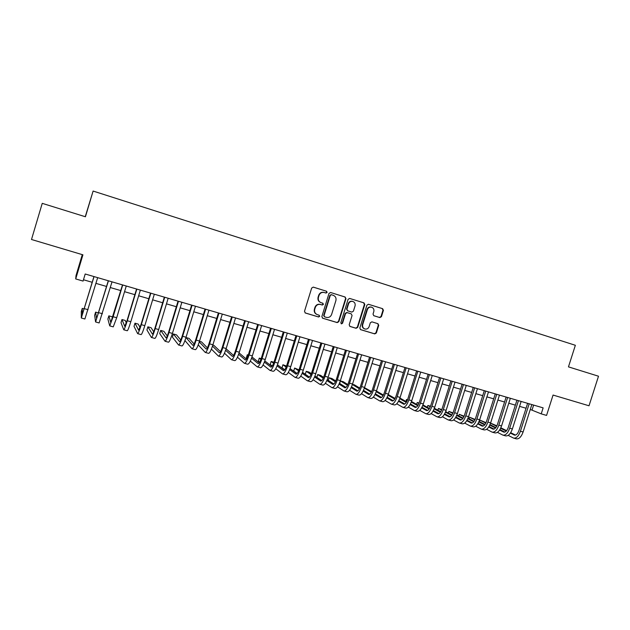 <?xml version="1.0" encoding="UTF-8"?>
<svg xmlns="http://www.w3.org/2000/svg" width="630" height="630" viewBox="0 0 630 630"><rect width="100%" height="100%" fill="white"/><g stroke="black" fill="none" stroke-linecap="round" stroke-linejoin="round"><path stroke-width="0.94" d="M327.127 292.414L326.537 291.241L313.267 287.115L311.677 288.044L304.495 311.33L305.345 313L318.575 316.984L319.725 316.347L319.134 315.189L317.425 314.669C315.094 313.693 314.197 311.921 314.724 309.346L315.323 307.416C316.315 305.022 318.032 304.046 320.481 304.471L322.3 305.03L323.426 304.385L322.836 303.219L321.127 302.699C318.804 301.715 317.898 299.927 318.433 297.352L319.032 295.415C319.993 293.068 321.678 292.084 324.096 292.462L326.017 293.06L327.127 292.414M325.686 292.958L326.765 292.304L326.175 291.139L313.212 287.107M305.062 312.882L318.229 316.843L319.371 316.205L319.008 315.15M316.914 314.472C314.701 313.449 313.85 311.692 314.386 309.212L314.976 307.282C315.969 304.896 317.685 303.92 320.127 304.345L321.946 304.904L323.064 304.259L322.639 303.156M379.851 317.575L381.433 316.685L383.418 310.314L382.623 308.676L368.463 304.274L366.92 305.188L359.825 328.017L360.628 329.648L374.763 333.9L376.346 333.002L378.74 325.316L377.945 323.694L371.897 321.851L370.33 322.757L369.141 326.576C368.314 328.561 366.896 329.372 364.888 328.994C362.998 328.206 362.274 326.75 362.715 324.631L367.385 309.613C368.18 307.676 369.558 306.865 371.519 307.172C373.488 307.936 374.252 309.409 373.803 311.59L373.023 314.094L373.826 315.724L379.851 317.575L379.418 317.433L381 316.543L382.985 310.18L382.19 308.55L368.4 304.266M93.114 191.055L85.428 216.767L42.242 203.348L31.5 239.494L82.924 254.827L75.71 278.933L83.081 281.075L85.2 274.003L543.139 407.87L541.225 413.863L546.564 415.414L553.061 395.057L589.019 405.783L598.5 376.212L568.465 366.873L575.355 345.287L93.114 191.055L85.247 216.712M345.957 298.683L345.13 297.021L330.648 292.517L329.01 293.423L321.851 316.567L322.694 318.229L337.207 322.599L338.83 321.686L345.957 298.683L344.744 296.911L330.529 292.485M349.705 298.447L363.998 302.888L364.809 304.534L357.714 327.38L356.107 328.285L349.996 326.45L349.177 324.812L352.068 315.52L351.249 313.874L347.146 312.622L345.563 313.535L342.555 323.229L341.421 323.867L340.846 322.717L348.091 299.344L349.674 298.439M82.286 254.638L76.009 275.609L75.71 278.933M530.279 409.469L541.225 413.863M83.475 279.759L92.224 282.303M95.949 283.382L106.572 286.461M110.313 287.548L120.779 290.587M124.543 291.682L134.867 294.675M138.647 295.777L148.814 298.73M152.625 299.833L162.642 302.746M166.47 303.857L176.345 306.723M180.188 307.834L189.921 310.661M193.788 311.787L203.38 314.567M207.262 315.693L216.72 318.441M220.618 319.575L229.934 322.276M233.856 323.418L243.038 326.08M246.976 327.222L256.024 329.852M259.977 331.002L268.9 333.585M272.861 334.743L281.657 337.294M285.642 338.452L294.305 340.964M298.305 342.121L306.849 344.602M310.858 345.768L319.276 348.217M323.308 349.382L331.6 351.792M335.64 352.965L343.822 355.344M347.878 356.517L355.942 358.856M360.006 360.037L367.952 362.344M372.031 363.526L379.866 365.802M383.961 366.991L391.679 369.235M395.782 370.424L403.389 372.629M407.508 373.826L415.005 376.008M419.131 377.205L426.526 379.347M430.668 380.551L437.952 382.662M442.102 383.867L449.277 385.954M453.442 387.159L460.514 389.214M464.688 390.427L471.665 392.451M475.847 393.663L482.722 395.664M486.911 396.876L493.684 398.845M497.881 400.066L504.559 402.003M508.772 403.224L515.356 405.137M519.569 406.358L526.058 408.24M533.626 405.09L532.067 409.988M324.277 292.517L323.733 292.359C321.324 291.974 319.638 292.958 318.678 295.305L319.032 295.415M320.843 302.597L320.78 302.573C318.449 301.589 317.551 299.809 318.079 297.234L318.678 295.305M322.418 318.103L336.829 322.442L338.452 321.536L345.571 298.565M331.443 294.738L330.301 295.375L324.025 315.677L324.607 316.835L326.411 317.386C328.876 317.843 330.608 316.874 331.608 314.464L335.892 300.62C336.428 298.061 335.546 296.289 333.231 295.297L331.041 294.62L330.301 295.375M324.466 316.78L323.662 315.536L329.939 295.265M349.587 298.415L363.998 302.888M349.729 326.324L355.714 328.128L357.312 327.222L364.4 304.408L363.589 302.77M350.941 313.772L346.76 312.488L345.177 313.393L342.169 323.08L342.555 323.229M341.169 323.741L342.169 323.08M355.06 305.873C355.509 303.676 354.729 302.187 352.729 301.416C350.752 301.101 349.359 301.92 348.555 303.865L346.909 309.196L347.728 310.842L351.831 312.102L353.406 311.189L355.06 305.873M352.572 301.368L352.335 301.298C350.359 300.982 348.965 301.794 348.169 303.739L348.555 303.865M347.65 310.818L346.516 309.062L348.169 303.739M373.692 315.669L379.418 317.433M371.33 307.117L371.094 307.046C369.141 306.739 367.77 307.55 366.975 309.48L367.385 309.613M364.447 328.829C362.581 328.025 361.864 326.576 362.313 324.481L366.975 309.48M360.36 329.529L374.338 333.735L375.921 332.837L378.315 325.167L377.716 323.623M84.231 308.936L82.262 308.377L81.294 311.59L81.309 317.993L94.051 276.594M81.333 318L84.892 318.993L97.666 277.649M93.949 276.562L82.341 314.543L82.262 308.377M98.603 312.968L95.61 312.134L94.65 315.331L95.587 321.961L108.447 280.799M95.618 321.969L99.138 322.946L112.03 281.846M108.289 280.752L96.611 318.52L95.61 312.134M112.518 317.985L112.132 316.772L108.848 315.85L107.888 319.032L109.73 325.891L113.14 316.748L122.708 284.973M109.77 325.899L113.25 326.868L116.692 317.74L126.26 286.004M122.496 284.91L110.746 322.466L108.848 315.85M126.299 322.914L125.228 320.457L121.968 319.536L121.007 322.71L123.748 329.781C124.307 329.577 125.496 326.553 127.299 320.725L136.844 289.099M123.795 329.797L127.236 330.75C127.819 330.553 129.008 327.537 130.82 321.709L140.356 290.131M136.568 289.02L127.118 320.331L124.756 326.371L121.968 319.536M140.041 327.466L138.214 324.103L134.977 323.19L134.025 326.348L137.639 333.64C138.285 333.459 139.513 330.466 141.325 324.67L150.846 293.194M137.694 333.656L141.096 334.601C141.766 334.428 143.002 331.443 144.813 325.647L154.326 294.21M150.523 293.1L141.096 324.261L138.639 330.246L134.977 323.19M153.704 331.789L151.09 327.718L147.877 326.82L146.932 329.962L151.405 337.467C152.137 337.31 153.413 334.349 155.224 328.577L164.713 297.25M151.476 337.483L154.83 338.42C155.586 338.263 156.87 335.31 158.681 329.545L168.163 298.258M164.343 297.139L154.948 328.159C153.736 332.002 152.893 333.979 152.397 334.089L147.877 326.82M167.281 335.955L163.855 331.309L160.674 330.411L159.721 333.546L165.044 341.255C165.871 341.121 167.186 338.184 169.005 332.443L178.463 301.266M165.123 341.279L168.438 342.2C169.281 342.074 170.612 339.145 172.423 333.412L181.881 302.266M178.038 301.14L168.667 332.018C167.462 335.845 166.58 337.798 166.036 337.893L160.674 330.411M180.755 340.003L176.51 334.861L173.36 333.979L172.415 337.097L178.566 345.012C179.471 344.909 180.834 341.995 182.653 336.286L192.087 305.251M178.652 345.035L181.928 345.949C182.85 345.846 184.228 342.94 186.047 337.239L195.473 306.243M191.614 305.109L182.267 335.845C181.054 339.649 180.148 341.586 179.55 341.665L173.36 333.979M185.527 338.861L184.992 340.617L191.969 348.736C192.953 348.65 194.355 345.768 196.182 340.082L205.593 309.196M192.063 348.76L195.3 349.666C196.308 349.587 197.718 346.705 199.545 341.035L208.947 310.18M205.065 309.046L195.749 339.633C194.536 343.421 193.599 345.342 192.938 345.398L185.952 337.53L189.071 338.389L194.111 343.964M198.214 344.901L205.246 352.43C206.317 352.367 207.758 349.508 209.585 343.854L218.972 313.11M205.348 352.454L208.554 353.343C209.632 353.288 211.089 350.438 212.916 344.791L222.295 314.079M218.397 312.937L209.105 343.389C207.892 347.154 206.923 349.059 206.215 349.107L199.269 341.909M207.364 347.855L201.521 341.893L199.458 341.31M211.397 349.114L218.413 356.084C219.555 356.044 221.043 353.217 222.87 347.587L232.234 316.984M218.523 356.115L221.689 356.989C222.847 356.966 224.343 354.139 226.178 348.516L235.525 317.945M231.612 316.803L222.343 347.114C221.13 350.863 220.138 352.745 219.374 352.776L212.491 346.138M220.508 351.682L213.869 345.358L212.83 345.067M224.477 353.209L231.462 359.706C232.683 359.698 234.21 356.887 236.037 351.288L245.377 320.827M231.58 359.738L234.707 360.612C235.951 360.604 237.486 357.801 239.313 352.209L248.637 321.78M244.708 320.631L235.47 350.8C234.25 354.532 233.234 356.399 232.415 356.415L225.611 350.256M233.541 355.446L226.091 348.792M237.455 357.202L244.393 363.305C245.692 363.313 247.259 360.533 249.094 354.958L258.402 324.631M244.519 363.337L247.614 364.195C248.929 364.211 250.504 361.439 252.339 355.871L261.639 325.584M257.694 324.426L248.472 354.462C247.251 358.171 246.212 360.021 245.346 360.021L238.628 354.28M246.464 359.163L239.093 352.918M235.281 351.375L234.817 352.705M250.323 361.108L257.221 366.865C258.591 366.896 260.198 364.14 262.033 358.596L271.309 328.411M257.355 366.904L260.411 367.747C261.796 367.786 263.411 365.038 265.246 359.502L274.523 329.348M270.561 328.191L261.363 358.084C260.143 361.777 259.08 363.612 258.158 363.597L251.543 358.218M259.269 362.833L251.992 356.958M248.291 355.036L247.299 354.753L246.369 357.793L246.968 358.297M248.149 355.446L247.299 354.753M263.096 364.951L269.931 370.393C271.38 370.448 273.018 367.715 274.853 362.203L284.114 332.152M270.073 370.432L273.089 371.275C274.554 371.33 276.208 368.605 278.043 363.1L287.296 333.081M283.311 331.916L274.144 361.675C272.924 365.353 271.829 367.172 270.861 367.14L264.356 362.085M271.971 366.463L264.789 360.911M261.182 358.659L259.276 358.116L258.347 361.147L259.67 362.211M260.922 359.407L259.276 358.116M275.759 368.723L282.531 373.897C284.051 373.968 285.729 371.267 287.571 365.778L296.801 335.861M282.681 373.936L285.666 374.763C287.201 374.85 288.894 372.149 290.729 366.66L299.951 336.782M295.958 335.609L286.815 365.243C285.595 368.897 284.476 370.7 283.461 370.653L277.066 365.888M284.571 370.046L277.483 364.794M273.963 362.25L271.152 361.455L270.223 364.471L272.27 366.038M273.593 363.289L271.152 361.455M288.32 372.432L295.029 377.37C296.612 377.464 298.329 374.779 300.171 369.314L309.377 339.538M295.179 377.409L298.132 378.228C299.738 378.331 301.463 375.653 303.306 370.196L312.504 340.452M308.495 339.279L299.376 368.77C298.155 372.409 297.006 374.204 295.95 374.141L289.674 369.629M297.053 373.598L290.076 368.605M286.548 366.077L282.933 364.77L282.004 367.762L284.76 369.802M286.162 367.101L282.933 364.77M300.77 376.094L307.409 380.811C309.07 380.93 310.826 378.268 312.669 372.826L321.843 343.177M307.574 380.851L310.495 381.662C312.173 381.788 313.929 379.134 315.772 373.7L324.946 344.082M320.922 342.909L311.834 372.275C310.606 375.897 309.432 377.669 308.33 377.598L302.172 373.322M309.432 377.11L302.565 372.354M299.006 369.889L294.62 368.054L293.698 371.038L297.139 373.495M298.628 370.849L294.62 368.054M313.126 379.709L319.693 384.221C321.418 384.355 323.206 381.725 325.056 376.315L334.207 346.791M319.867 384.268L322.749 385.072C324.489 385.214 326.285 382.583 328.135 377.173L337.278 347.689M333.238 346.508L324.174 375.748C322.946 379.355 321.757 381.111 320.599 381.024L314.567 376.96M321.709 380.583L314.953 376.047M311.362 373.637L309.094 372.117L306.211 371.306L305.298 374.244M310.992 374.543L306.211 371.306M325.371 383.268L331.868 387.607C333.664 387.765 335.483 385.15 337.334 379.764L346.461 350.375M332.049 387.655L334.9 388.442C336.711 388.608 338.538 386.001 340.389 380.622L349.508 351.264M345.453 350.083L336.42 379.189C335.191 382.772 333.971 384.52 332.774 384.418L326.868 380.551M333.884 384.024L327.238 379.693M323.615 377.331L320.568 375.346L317.709 374.543L316.851 377.323M323.253 378.181L317.709 374.543M337.523 386.788L343.948 390.954C345.807 391.135 347.658 388.545 349.508 383.182L358.612 353.926M344.13 391.01L346.949 391.789C348.823 391.978 350.69 389.387 352.54 384.04L361.636 354.808M357.564 353.619L348.555 382.599C347.319 386.174 346.083 387.899 344.846 387.781L339.058 384.103M345.949 387.434L339.42 383.284M335.774 380.969L331.955 378.543L329.12 377.748L328.301 380.386M335.412 381.772L329.12 377.748M349.563 390.261L355.918 394.286C357.84 394.482 359.73 391.915 361.581 386.576L370.661 357.446M356.107 394.341L358.895 395.112C360.84 395.317 362.73 392.75 364.581 387.426L373.653 358.328M369.574 357.131L360.588 385.985C359.352 389.537 358.1 391.254 356.808 391.12L351.146 387.607M357.919 390.813L351.501 386.836M347.831 384.552L343.255 381.717L340.436 380.922L339.657 383.434M347.469 385.308L340.436 380.922M361.51 393.703L367.794 397.585C369.779 397.798 371.7 395.254 373.551 389.946L382.607 360.943M367.991 397.64L370.739 398.404C372.747 398.625 374.677 396.081 376.527 390.781L385.576 361.809M381.481 360.612L372.519 389.34C371.291 392.876 370.007 394.577 368.676 394.435L363.14 391.072M369.786 394.159L363.486 390.34M359.785 388.096L354.462 384.867L352.454 384.3M359.431 388.812L352.383 384.52M373.362 397.105L379.567 400.853C381.615 401.089 383.568 398.562 385.418 393.277L394.451 364.4M379.764 400.908L382.489 401.664C384.56 401.909 386.521 399.389 388.371 394.112L397.396 365.266M393.293 364.061L384.347 392.671C383.119 396.191 381.819 397.869 380.449 397.719L375.031 394.506M381.559 397.475L375.378 393.805M371.645 391.584L364.502 387.686M371.291 392.269L364.353 388.135M385.103 400.467L391.238 404.098C393.356 404.35 395.341 401.845 397.191 396.585L406.192 367.833M391.45 404.153L394.144 404.901C396.27 405.161 398.262 402.664 400.121 397.412L409.114 368.692M405.003 367.487L396.081 395.971C394.852 399.475 393.529 401.137 392.12 400.971L386.828 397.9M393.23 400.759L387.159 397.231M383.402 395.041L376.449 391.041M383.048 395.687L376.22 391.695M396.758 403.798L402.822 407.319C404.995 407.586 407.012 405.106 408.862 399.869L417.84 371.243M403.035 407.374L405.696 408.114C407.886 408.39 409.909 405.917 411.768 400.688L420.738 372.086M416.611 370.881L407.72 399.239C406.484 402.727 405.145 404.381 403.688 404.2L398.522 401.255M404.806 404.019L398.853 400.617M395.065 398.451L388.23 394.553M394.719 399.073L388.001 395.215M408.311 407.09L414.304 410.508C416.54 410.791 418.58 408.334 420.438 403.121L429.392 374.622M414.524 410.571L417.162 411.295C419.407 411.595 421.462 409.138 423.313 403.932L432.267 375.456M428.124 374.252L419.257 402.483C418.021 405.956 416.658 407.594 415.17 407.405L410.13 404.578M416.288 407.24L410.453 403.972M406.634 401.83L399.908 398.05M395.9 396.514L395.12 398.341M406.287 402.42L399.68 398.695M419.777 410.358L425.691 413.666C427.983 413.973 430.062 411.54 431.92 406.35L440.85 377.968M425.919 413.737L428.526 414.453C430.833 414.768 432.912 412.335 434.771 407.153L443.693 378.795M439.551 377.583L430.699 405.704C429.471 409.161 428.085 410.784 426.557 410.579L421.635 407.87M427.668 410.445L421.95 407.287M418.107 405.169L411.492 401.515M407.539 399.782L406.515 399.491L405.909 401.42M417.761 405.728L411.264 402.121M407.452 400.011L406.515 399.491M431.14 413.587L436.992 416.808C439.338 417.131 441.441 414.713 443.299 409.547L452.206 381.284M437.228 416.871L439.803 417.588C442.166 417.918 444.276 415.501 446.134 410.343L455.033 382.111M450.875 380.898L442.055 408.894C440.819 412.335 439.417 413.949 437.842 413.737L433.046 411.13M438.96 413.611L433.361 410.571M429.495 408.468L422.982 404.925M419.076 403.027L417.233 402.507L416.651 404.358M429.148 409.004L422.754 405.515M418.926 403.428L417.233 402.507M442.417 416.784L448.198 419.919C450.6 420.265 452.734 417.863 454.592 412.721L463.475 384.584M448.434 419.99L450.985 420.698C453.403 421.037 455.545 418.643 457.404 413.516L466.279 385.402M462.105 384.182L453.309 412.059C452.072 415.485 450.655 417.084 449.048 416.855L444.37 414.359M450.166 416.761L444.678 413.823M440.779 411.737L434.377 408.303M430.518 406.24L427.865 405.492L427.305 407.279M440.433 412.248L434.149 408.87M430.306 406.807L427.865 405.492M453.6 419.958L459.309 423.006C461.774 423.368 463.932 420.99 465.791 415.871L474.65 387.844M459.561 423.077L462.073 423.777C464.546 424.14 466.72 421.761 468.578 416.651L477.43 388.663M473.248 387.434L464.475 415.202C463.239 418.611 461.798 420.194 460.152 419.958L455.592 417.556M461.278 419.879L455.899 417.036M451.978 414.965L445.678 411.642M441.811 409.602L438.417 408.46L437.874 410.177M451.631 415.461L445.457 412.185M441.599 410.138L438.417 408.46M464.696 423.1L470.334 426.069C472.854 426.447 475.036 424.084 476.894 418.997L485.73 391.088M470.586 426.14L473.083 426.833C475.611 427.211 477.8 424.856 479.658 419.769L488.486 391.891M484.297 390.671L475.548 418.312C474.311 421.706 472.854 423.281 471.177 423.029L466.735 420.73M472.295 422.966L467.035 420.226M463.081 418.17L456.892 414.942M453.009 412.918L448.891 411.398L448.363 413.059M462.743 418.643L456.671 415.469M452.789 413.438L448.891 411.398M475.697 426.211L481.273 429.109C483.84 429.502 486.053 427.164 487.911 422.092L496.724 394.301M481.533 429.18L483.99 429.865C486.573 430.259 488.793 427.927 490.652 422.864L499.456 395.097M495.259 393.876L486.533 421.399C485.297 424.777 483.824 426.345 482.108 426.085L477.784 423.864M483.226 426.037L478.076 423.384M474.106 421.344L468.011 418.21M464.113 416.202L459.286 414.32L458.774 415.926M473.76 421.793L467.799 418.714M463.901 416.706L459.286 414.32M486.612 429.298L492.124 432.125C494.739 432.526 496.983 430.211 498.842 425.163L507.63 397.491M492.384 432.196L494.818 432.873C497.456 433.283 499.7 430.967 501.559 425.927L510.339 398.278M506.134 397.05L497.432 424.47C496.196 427.833 494.7 429.377 492.951 429.109L488.738 426.975M494.07 429.077L489.03 426.518M485.029 424.478L479.044 421.438M475.13 419.446L469.602 417.217L469.106 418.769M484.69 424.911L478.831 421.927M474.918 419.926L469.602 417.217M497.44 432.353L502.882 435.117C505.559 435.535 507.819 433.235 509.686 428.211L518.443 400.648M503.149 435.188L505.559 435.858C508.245 436.283 510.52 433.983 512.379 428.967L521.136 401.436M516.923 400.207L508.245 427.51C507 430.857 505.496 432.393 503.709 432.109L499.614 430.062M504.827 432.093L499.905 429.613M495.873 427.589L489.99 424.636M486.061 422.659L479.84 420.092L479.359 421.596M495.534 428.006L489.778 425.108M485.848 423.124L479.84 420.092M508.182 435.385L513.56 438.078C516.285 438.519 518.577 436.236 520.435 431.235L529.176 403.783M513.836 438.157L516.214 438.819C518.955 439.26 521.246 436.984 523.113 431.983L531.846 404.562M527.617 403.334L518.962 430.518C517.726 433.857 516.198 435.377 514.379 435.086L510.394 433.117M515.505 435.086L510.686 432.684M506.63 430.676L500.85 427.801M496.905 425.841L490.573 423.116M506.292 431.07L500.637 428.258M496.692 426.282L490.534 423.218M364.4 304.408L364.809 304.534M357.312 327.222L357.714 327.38M355.714 328.128L356.107 328.285L355.714 328.128M350.855 313.74L351.249 313.874M346.516 309.062L346.909 309.196M362.313 324.481L362.715 324.631M378.315 325.167L378.74 325.316M375.921 332.837L376.346 333.002M374.338 333.735L374.763 333.9L374.338 333.735M382.19 308.55L382.623 308.676M382.985 310.18L383.418 310.314M381 316.543L381.433 316.685M84.428 308.676L88.05 309.692M98.855 312.732L102.438 313.732M113.14 316.748L116.692 317.74M127.299 320.725L130.82 321.709M141.325 324.67L144.813 325.647M155.224 328.577L158.681 329.545M169.005 332.443L172.423 333.412M182.653 336.286L186.047 337.239M196.182 340.082L199.545 341.035M209.585 343.854L212.916 344.791M222.87 347.587L226.178 348.516M236.037 351.288L239.313 352.209M249.094 354.958L252.339 355.871M262.033 358.596L265.246 359.502M274.853 362.203L278.043 363.1M287.571 365.778L290.729 366.66M300.171 369.314L303.306 370.196M312.669 372.826L315.772 373.7M325.056 376.315L328.135 377.173M337.334 379.764L340.389 380.622M349.508 383.182L352.54 384.04M344.712 387.718L345.114 387.828M361.581 386.576L364.581 387.426M356.675 391.057L357.092 391.167M373.551 389.946L376.527 390.781M368.534 394.364L368.967 394.482M385.418 393.277L388.371 394.112M380.3 397.648L380.74 397.774M397.191 396.585L400.121 397.412M391.962 400.9L392.427 401.026M408.862 399.869L411.768 400.688M403.531 404.129L404.003 404.263M420.438 403.121L423.313 403.932M415.005 407.334L415.493 407.468M431.92 406.35L434.771 407.153M426.384 410.508L426.888 410.65M443.299 409.547L446.134 410.343M437.677 413.658L438.189 413.8M454.592 412.721L457.404 413.516M448.867 416.776L449.395 416.926M465.791 415.871L468.578 416.651M459.971 419.879L460.514 420.029M476.894 418.997L479.658 419.769M470.988 422.951L471.539 423.108M487.911 422.092L490.652 422.864M481.918 425.998L482.478 426.156M498.842 425.163L501.559 425.927M492.755 429.022L493.329 429.188M509.686 428.211L512.379 428.967M503.512 432.022L504.094 432.188M520.435 431.235L523.113 431.983M514.174 434.999L514.781 435.173M352.335 301.298L352.729 301.416M371.094 307.046L371.519 307.172M379.457 317.441L379.882 317.583"/></g></svg>
